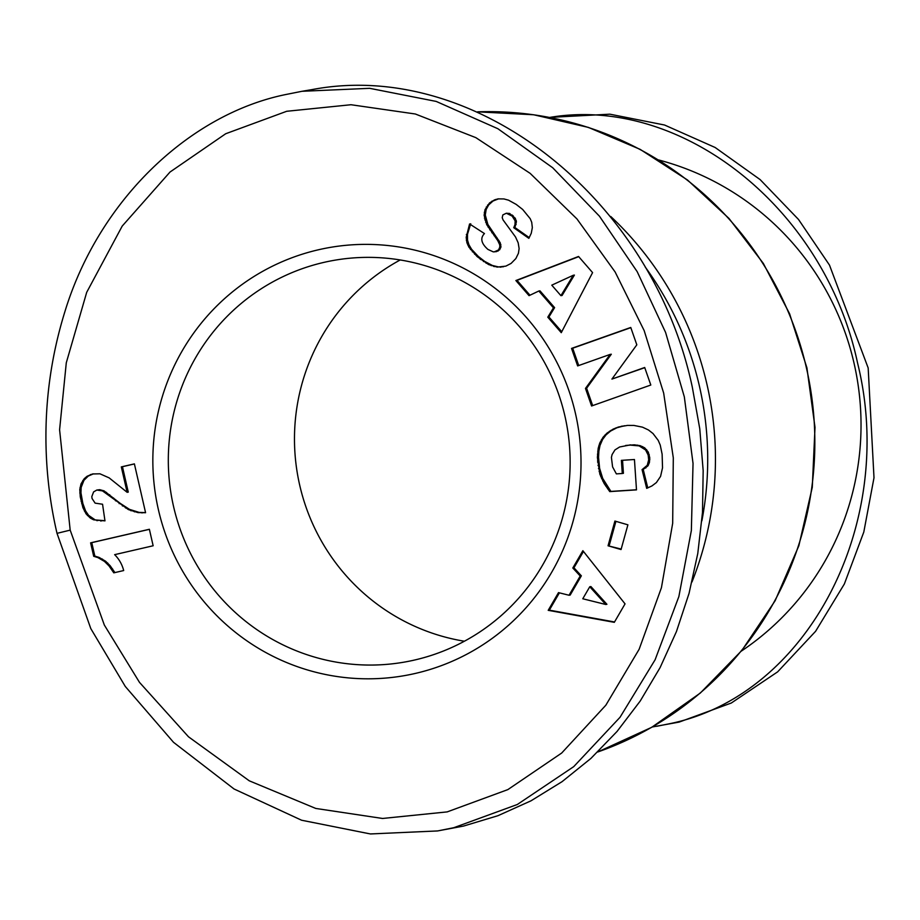 <?xml version="1.0" encoding="UTF-8"?>
<svg xmlns="http://www.w3.org/2000/svg" width="920" height="920" viewBox="0 0 920 920"><rect width="100%" height="100%" fill="white"/><g stroke="black" fill="none" stroke-linecap="round" stroke-linejoin="round"><path stroke-width="1.38" d="M658.685 159.977A272.469 268.318 80.4 0 1 854.047 363.239A272.469 268.318 80.4 0 1 741.336 651.107M691.978 581.98A329.303 324.288 -99.6 0 0 707.008 384.572A329.303 324.288 -99.6 0 0 610.799 216.533M173.535 506.402A203.941 200.824 80.4 0 1 335.374 260.107A203.941 200.824 80.4 0 1 564.914 416.024A203.941 200.824 80.4 0 1 403.063 662.319A203.941 200.824 80.4 0 1 173.535 506.402M464.393 641.228A203.941 200.824 80.4 0 1 299.702 485.173A203.941 200.824 80.4 0 1 400.223 259.957M549.562 117.403L609.88 114.183L664.539 125.016L715.139 147.487L760.138 179.607L798.514 219.466L829.483 265.098L868.169 367.954L874 477.756L863.799 532.059L844.353 583.981L815.603 631.293L777.641 671.853L731.331 703.006L679.132 722.096L652.269 726.984M549.688 117.426C682.077 94.967 824.826 208.805 857.555 362.952C897.333 523.411 807.909 695.336 669.956 723.649L656.696 726.294M575.448 413.436A217.304 213.992 80.4 0 1 415.437 673.405A217.304 213.992 80.4 0 1 158.412 509.749A217.304 213.992 80.4 0 1 318.412 249.78A217.304 213.992 80.4 0 1 575.448 413.436M57.017 533.347L90.815 628.624L125.292 686.469L173.523 742.313L234.048 788.981L301.587 820.226L370.346 833.945L437.575 830.944L453.755 827.712L517.327 804.494L573.735 766.636L620.011 717.312L655.109 659.766L678.856 596.62L691.357 530.518L693.036 463.427L684.331 396.876L665.597 332.442L637.203 271.699L599.449 216.2L552.69 167.739L497.858 128.708L436.218 101.43L369.667 88.32L302.024 91.287L285.832 94.518C189.761 114.045 98.854 199.927 64.802 311.949C35.995 405.053 45.896 485.691 57.017 533.347L70.184 530.127L104.34 625.048L139.483 682.364L188.496 736.793L249.274 780.815L315.778 808.45L382.547 818.466L447.166 811.9L507.863 789.601L561.694 753.031L605.82 705.237L639.135 649.279L661.422 587.742L672.681 523.284L673.302 457.849L663.665 393.07L644.149 330.567L615.123 271.975L576.955 218.937L530.139 173.351L475.824 137.632L415.334 113.999L351.003 104.73L286.695 111.285L225.722 133.733L170.016 172.04L122.222 226.067L86.698 292.33L66.286 362.802L59.593 429.755L70.184 530.127M437.575 830.944L463.507 826.079L497.996 815.683L531.001 800.814L562.097 781.644L590.904 758.425L617.044 731.457L640.205 701.051L660.088 667.621L676.442 631.568L689.057 593.354L697.785 553.46L702.5 512.371L703.168 470.626L699.763 428.743L692.323 387.239C652.119 197.432 474.444 58.489 311.776 89.642L302.024 91.287M645.196 266.984A322.621 317.699 80.4 0 1 699.442 386.239A322.621 317.699 80.4 0 1 701.868 520.881M123.682 570.549L113.792 572.838L109.008 565.903L104.477 561.43L97.922 557.601L93.702 556.301L90.609 542.846L149.373 529.276L153.145 545.767L114.643 554.656A33.488 32.971 80.4 0 1 123.682 570.549M149.385 529.333L91.758 542.65L94.84 556.117L99.073 557.405L105.627 561.234L110.147 565.708L114.896 572.573M90.609 542.846L91.758 542.65M93.702 556.301L94.84 556.117M94.208 556.428L95.358 556.243M97.922 557.601L99.073 557.405M101.326 559.268L102.465 559.072M104.477 561.43L105.627 561.234M106.57 563.212L107.72 563.017M109.008 565.903L110.147 565.708M111.423 569.089L112.573 568.893M92.057 498.502L95.116 503.136L102.557 504.24L104.972 520.87L93.61 519.811L90.309 518.052L86.089 513.877L82.938 507.736L80.281 496.926L79.787 489.497L81.029 483.874L84.203 478.722L87.09 476.272L92.54 473.972L99.935 473.8L109.146 477.871L127.132 492.303L121.313 466.9L134.389 463.875L145.578 512.716L138.057 512.612L128.363 509.576L102.453 490.889L96.83 490.038L93.621 491.889L91.804 496.604L92.057 498.502M96.83 490.038L99.751 489.681L104.075 490.889L120.29 503.412L129.513 509.381L139.207 512.417L145.544 512.589M98.601 489.877L99.751 489.681M102.453 490.889L103.603 490.693M102.925 491.084L104.075 490.889M105.386 492.602L106.536 492.407M108.583 494.937L109.721 494.741M115.54 500.813L116.69 500.618M119.14 503.608L120.29 503.412M122.406 505.977L123.556 505.781M125.522 507.966L126.661 507.771M128.363 509.576L129.513 509.381M130.927 510.761L132.077 510.565M134.32 511.819L135.458 511.623M138.057 512.612L139.207 512.417M141.818 512.911L142.968 512.716M134.412 463.944L122.452 466.704L128.271 492.119L127.132 492.303M121.313 466.9L122.452 466.704M93.415 473.857L88.239 476.077L83.95 480.32L81.167 487.404L80.948 492.798L82.846 503.47L85.583 510.933L88.584 515.338L94.76 519.616M90.39 474.593L91.528 474.398M87.09 476.272L88.239 476.077M84.203 478.722L85.353 478.526M82.8 480.516L83.95 480.32M81.029 483.874L82.179 483.678M80.017 487.6L81.167 487.404M79.787 489.497L80.937 489.302M79.798 492.993L80.948 492.798M80.281 496.926L81.431 496.742M81.132 501.457L82.282 501.262M81.696 503.654L82.846 503.47M82.938 507.736L84.076 507.541M84.433 511.129L85.583 510.933M86.089 513.877L87.239 513.682M87.434 515.534L88.584 515.338M90.309 518.052L91.459 517.868M93.667 519.8L104.949 520.708M96.887 520.651L98.037 520.455M100.659 521.007L101.798 520.812M494.212 251.884L498.513 249.952L499.813 247.135L499.744 244.846L497.777 240.66L486.703 224.606L484.127 215.222L485.024 209.645L489.532 202.94L494.523 199.893L498.088 198.869L503.93 198.939L508.541 200.18L516.189 204.401L522.663 209.449L530.219 218.695L531.714 222.272L532.335 227.631L531.265 233.255L528.851 238.337L513.74 227.711L514.981 224.698L515.142 220.869L512.129 216.085L506.322 213.233L502.837 214.935L502.216 217.695L503.079 219.949L515.545 237.003L518.178 242.822L519.121 248.572L518.431 253.276L515.856 258.566L511.072 263.43L505.839 266.133L497.214 267.099L488.669 264.592L477.169 256.634L468.935 247.181L466.911 242.707L466.198 237.337L469.579 223.962L484.46 233.565C480.022 238.13 481.171 243.409 487.922 249.412L493.292 251.873L496.478 251.62M644.702 367.482L650.808 385.031L591.583 405.984L585.476 388.435L610.167 354.407L577.634 365.918L571.538 348.416L630.763 327.462L636.812 344.827L611.926 379.086L644.702 367.482M608.051 545.79L614.905 521.053L627.9 524.825L621.046 549.55L608.051 545.79L621.172 549.067M558.497 592.618L569.043 595.251L580.221 576.023L572.815 567.996L582.866 550.7L625.048 603.876L614.318 622.334L548.205 610.328L558.497 592.618M662.124 454.192L662.526 467.808L660.571 476.387L656.385 482.574L651.9 485.955L646.679 488.359L642.068 469.625L647.243 465.324L648.692 459.804L648.14 454.986L645.575 449.949L639.089 445.878L629.602 445.05L619.631 446.982L614.962 449.914L612.087 454.584L611.42 457.424L612.582 466.888L616.365 473.88L622.276 473.501L621.391 460.356L634.443 459.517L636.49 489.877L609.753 491.602L604.118 483.483L599.851 474.191L597.39 457.493L598.184 448.327L599.725 443.175L603.083 437.23L607.073 433.055L613.157 429.111L618.47 427.006L627.463 425.408L633.96 425.442L642.47 427.156L648.45 429.973L653.005 433.527L658.226 440.381L660.249 445.119L662.124 454.192M547.791 317.181L553.46 307.832L538.821 291.019L529.046 295.653L515.878 280.542L578.542 256.473L592.583 272.608L561.269 332.672L547.791 317.181L548.929 316.986L561.764 331.717M553.46 307.832L554.599 307.636L548.929 316.986M578.703 256.657L517.028 280.347L529.966 295.216M515.878 280.542L517.028 280.347M538.821 291.019L539.971 290.835L554.599 307.636M574.402 275.08L562.074 295.481L560.924 295.665L573.252 275.275L574.402 275.08M573.252 275.275L551.77 285.165L560.924 295.665M624.484 425.741L616.894 427.777L610.615 431.043L606.084 434.838L602.611 439.438L600.001 445.452L598.897 450.984L598.54 457.297L599.621 468.395L602.715 478.411L610.903 491.406L636.479 489.762M621.322 426.293L622.472 426.098M618.47 427.006L619.62 426.811M615.756 427.972L616.894 427.777M613.157 429.111L614.295 428.927M610.684 430.479L611.834 430.284M609.477 431.238L610.615 431.043M607.073 433.055L608.212 432.86M604.934 435.034L606.084 434.838M603.083 437.23L604.221 437.034M601.461 439.633L602.611 439.438M600.116 442.244L601.255 442.048M599.725 443.175L600.875 442.98M598.862 445.636L600.001 445.452M598.184 448.327L599.334 448.132M597.747 451.179L598.897 450.984M597.471 454.25L598.621 454.054M597.39 457.493L598.54 457.297M597.551 460.954L598.702 460.759M597.632 462.231L598.782 462.035M598 465.485L599.15 465.29M598.471 468.579L599.621 468.395M599.115 471.477L600.265 471.293M599.851 474.191L601.001 473.995M600.771 476.732L601.921 476.537M601.565 478.595L602.715 478.411M602.726 480.976L603.876 480.78M604.118 483.483L605.268 483.287M605.785 486.093L606.935 485.898M607.637 488.796L608.787 488.612M609.753 491.602L610.903 491.406M622.541 460.287L623.426 473.305L622.276 473.501M625.623 445.464L634.317 444.82L640.24 445.683L644.69 447.844L648.289 452.099L649.784 457.849L649.405 462.587L647.887 465.922L643.218 469.43L647.772 487.933M629.234 445.084L630.384 444.889M629.602 445.05L630.752 444.866M633.167 445.015L634.317 444.82M636.306 445.303L637.456 445.107M639.089 445.878L640.24 445.683M641.493 446.821L642.643 446.625M643.551 448.04L644.69 447.844M645.575 449.949L646.714 449.753M647.139 452.295L648.289 452.099M648.14 454.986L649.29 454.791M648.646 458.045L649.784 457.849M648.692 459.804L649.831 459.62M648.255 462.772L649.405 462.587M647.243 465.324L648.381 465.14M646.737 466.118L647.887 465.922M644.713 468.13L645.863 467.935M642.068 469.625L643.218 469.43M569.043 595.251L570.181 595.067L581.359 575.828L573.953 567.801L583.464 551.459M559.394 592.848L549.343 610.144L614.537 621.966M548.205 610.328L549.343 610.144M572.815 567.996L573.953 567.801M580.221 576.023L581.359 575.828M605.762 604.486L606.912 604.29L590.916 586.558L589.766 586.753L582.774 598.77L605.762 604.486L589.766 586.753M615.917 521.352L609.201 545.594M644.77 367.678L611.926 379.086M630.832 327.647L572.688 348.22L578.714 365.539M571.538 348.416L572.688 348.22M610.167 354.407L611.317 354.223L586.615 388.251L592.664 405.605M585.476 388.435L586.615 388.251M498.605 198.835L493.005 201.02L488.704 204.884L486.174 209.449L485.277 215.027L487.853 224.422L500.238 242.799L500.963 246.951L499.663 249.768L498.513 249.952M495.454 199.536L496.604 199.352M494.523 199.893L495.673 199.697M491.855 201.204L493.005 201.02M489.532 202.94L490.682 202.745M487.554 205.079L488.704 204.884M486.266 207L487.404 206.816M485.024 209.645L486.174 209.449M484.299 212.359L485.449 212.163M484.127 215.222L485.277 215.027M484.437 218.189L485.587 217.994M484.828 219.88L485.978 219.684M485.61 222.168L486.76 221.973M486.703 224.606L487.853 224.422M488.129 227.171L489.267 226.975M489.808 229.885L490.958 229.701M491.82 232.725L492.959 232.53M495.73 237.751L496.88 237.555M497.777 240.66L498.928 240.465M499.088 242.995L500.238 242.799M499.744 244.846L500.882 244.651M499.813 247.135L500.963 246.951M497.053 251.148L499.663 249.768M495.362 251.7L498.203 250.953M466.348 234.45L467.498 234.255L470.718 223.767M467.498 234.255L467.509 240.039L468.912 244.72L471.603 249.297L478.319 256.438L484.621 261.361L492.349 265.454L498.364 266.904L503.424 266.765M466.198 237.337L467.348 237.141M466.371 240.235L467.509 240.039M466.911 242.707L468.061 242.523M467.762 244.915L468.912 244.72M468.935 247.181L470.085 246.986M470.453 249.492L471.603 249.297M472.351 251.804L473.501 251.608M474.57 254.184L475.72 254M477.169 256.634L478.319 256.438M480.102 259.072L481.252 258.877M480.746 259.578L481.896 259.382M483.471 261.556L484.621 261.361M486.105 263.212L487.255 263.028M488.669 264.592L489.819 264.397M491.211 265.65L492.349 265.454M493.672 266.42L494.822 266.236M494.247 266.593L495.397 266.409M497.214 267.099L498.364 266.904M500.158 267.191L501.308 267.007M506.322 213.233L509.599 213.452L515.257 218.236L516.419 221.731L514.889 227.516L529.241 237.613M508.449 213.647L509.599 213.452M511.244 215.291L512.394 215.096M512.129 216.085L513.279 215.901M514.107 218.419L515.257 218.236M515.142 220.869L516.292 220.673M515.28 221.927L516.419 221.731M514.981 224.698L516.131 224.503M513.74 227.711L514.889 227.516M597.701 752.019L651.705 727.317L700.315 693.047L741.922 650.382L775.134 600.737L798.847 545.778L812.279 487.324L815.005 427.328L806.909 367.781L789.578 313.72L763.347 263.442L728.985 218.431L687.527 180.021L640.182 149.373L588.374 127.397L533.634 114.758L477.595 111.837A329.303 324.288 80.4 0 1 806.403 367.839A329.303 324.288 80.4 0 1 597.724 751.996M112.47 498.214L113.62 498.019M494.132 235.715L495.282 235.52M466.428 240.522L467.578 240.327"/></g></svg>
